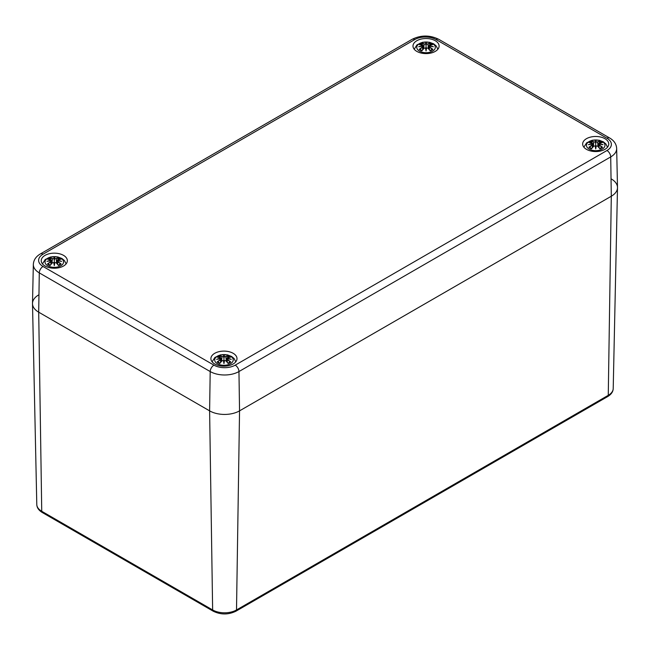 <?xml version="1.0" encoding="UTF-8"?>
<svg xmlns="http://www.w3.org/2000/svg" width="650" height="650" viewBox="0 0 650 650"><rect width="100%" height="100%" fill="white"/><g stroke="black" fill="none" stroke-linecap="round" stroke-linejoin="round"><path stroke-width="0.97" d="M611.301 178.945A21.174 12.22 180 0 1 617.5 187.736A21.174 12.22 180 0 1 611.301 196.227L239.549 410.857A21.174 12.22 180 0 1 209.609 410.857L38.699 312.187A21.174 12.22 180 0 1 32.5 303.696A21.174 12.22 180 0 1 38.699 294.905M33.337 264.428A20.337 11.741 0 0 0 39.284 272.878A5.289 3.055 -60 0 1 43.03 266.476A15.047 8.686 180 0 1 43.03 254.191A5.289 3.055 60 0 0 40.381 253.922C35.929 256.547 33.581 260.049 33.337 264.428L32.5 303.396A21.174 12.22 0 0 0 38.699 312.187L209.609 410.857A21.174 12.22 0 0 0 239.549 410.857L611.301 196.227A21.174 12.22 0 0 0 617.5 187.436L616.663 148.476C616.403 144.072 614.055 140.571 609.619 137.971A5.289 3.055 -60 0 0 606.97 138.231A15.047 8.686 180 0 1 606.97 150.516A5.289 3.055 60 0 1 610.716 156.918A20.337 11.741 0 0 0 616.663 148.476M45.061 266.021A13.057 7.54 180 0 1 41.234 260.691A13.057 7.54 180 0 1 54.291 253.151A13.057 7.54 180 0 1 67.348 260.691A13.057 7.54 180 0 1 59.288 267.654A13.057 7.54 180 0 1 45.061 266.021M214.719 363.967A13.057 7.54 180 0 1 210.901 358.646A13.057 7.54 180 0 1 223.949 351.106A13.057 7.54 180 0 1 237.006 358.646A13.057 7.54 180 0 1 228.946 365.609A13.057 7.54 180 0 1 214.719 363.967M586.479 149.338A13.057 7.54 180 0 1 582.652 144.007A13.057 7.54 180 0 1 595.709 136.476A13.057 7.54 180 0 1 608.766 144.007A13.057 7.54 180 0 1 600.706 150.979A13.057 7.54 180 0 1 586.479 149.338M416.812 51.391A13.057 7.54 180 0 1 412.994 46.061A13.057 7.54 180 0 1 426.051 38.521A13.057 7.54 180 0 1 439.099 46.061A13.057 7.54 180 0 1 431.039 53.024A13.057 7.54 180 0 1 416.812 51.391M432.599 51.147A9.263 5.346 180 0 1 417.097 48.75A9.263 5.346 180 0 1 428.448 42.201A9.263 5.346 180 0 1 432.599 51.147M419.729 44.606L419.234 44.533A22.896 14.072 46.7 0 1 422.435 45.012L422.638 45.687A22.718 20.475 168.6 0 0 418.714 46.751A22.718 15.917 6.9 0 1 422.638 46.28L422.435 47.117A22.896 16.372 124.8 0 0 419.234 49.367A8.003 4.615 180 0 0 421.858 50.879A22.896 9.571 -63.7 0 1 424.231 48.149L425.539 47.954A22.718 0.691 79 0 0 426.051 50.984A22.718 0.691 -79 0 0 426.554 47.954L427.863 48.149A22.896 9.571 63.7 0 1 430.235 50.879L430.235 50.879A8.003 4.615 180 0 0 432.859 49.367A22.896 16.372 -124.8 0 0 429.658 47.117L429.528 47.32A22.718 16.25 55.2 0 1 432.372 49.278L432.859 49.367M429.658 47.117L429.455 46.28A22.718 15.917 -6.9 0 1 433.379 46.751A22.718 20.475 -168.6 0 0 429.455 45.687L429.658 45.012A22.896 14.072 -46.7 0 1 432.859 44.533A8.003 4.615 180 0 0 430.235 43.014A22.896 11.879 107.7 0 0 427.863 43.981L426.554 44.013A22.718 3.867 -84.6 0 0 426.051 42.518A22.718 3.867 84.6 0 0 425.539 44.013L424.231 43.981A22.896 11.879 -107.7 0 0 421.858 43.014L422.451 44.98M429.455 46.28L429.39 49.717M429.341 46.312L429.528 47.32L429.341 46.312M433.379 46.751L432.087 46.556L433.379 46.751M429.658 45.012L429.455 45.687M429.528 45.069L429.358 46.256M432.673 44.517L429.081 45.459L428.707 48.937M432.372 44.606L432.859 44.533M432.014 49.449L432.014 49.449A7.093 4.095 180 0 1 430.113 50.594A22.718 9.498 -116.3 0 0 427.993 48.206L427.863 48.149M427.863 43.981L427.993 44.184A22.718 11.781 -72.3 0 1 430.089 43.298L430.235 43.014M426.554 44.013L427.993 44.184L428.366 48.563M426.051 42.518L426.051 49.595L426.392 47.994A22.547 0.682 101 0 1 426.051 50.042L426.051 50.984M424.231 43.981L425.539 44.013M430.089 43.298L429.65 44.98M426.384 44.216L426.051 45.614L425.709 44.216A22.547 3.835 -95.4 0 1 426.051 43.071A22.547 3.835 95.4 0 1 426.392 44.192M422.638 45.687L422.638 46.28M418.714 46.751L420.014 46.556L418.714 46.751M422.435 47.117L422.752 46.288M419.234 49.367L419.729 49.278A22.718 16.25 -55.2 0 1 422.565 47.32L422.703 49.717M424.231 48.149L424.101 48.206A22.718 9.498 116.3 0 0 422.004 50.594L422.004 50.594M425.709 47.994L426.051 50.042A22.547 0.682 -101 0 1 425.709 47.994L425.709 47.994M60.84 265.777A9.263 5.346 180 0 1 45.346 263.38A9.263 5.346 180 0 1 56.688 256.831A9.263 5.346 180 0 1 60.84 265.777M47.97 259.244L47.474 259.163A22.896 14.072 46.7 0 1 50.676 259.642L50.879 260.317A22.718 20.475 168.6 0 0 46.962 261.381A22.718 15.917 6.9 0 1 50.879 260.91L50.676 261.747A22.896 16.372 124.8 0 0 47.474 263.998A8.003 4.615 180 0 0 50.107 265.509A22.896 9.571 -63.7 0 1 52.479 262.779L53.779 262.584A22.718 0.691 79 0 0 54.291 265.614A22.718 0.691 -79 0 0 54.803 262.584L56.111 262.779A22.896 9.571 63.7 0 1 58.484 265.509L58.484 265.509A8.003 4.615 180 0 0 61.108 263.998A22.896 16.372 -124.8 0 0 57.907 261.747L57.777 261.95A22.718 16.25 55.2 0 1 60.612 263.908L61.108 263.998M57.907 261.747L57.704 260.91A22.718 15.917 -6.9 0 1 61.62 261.381A22.718 20.475 -168.6 0 0 57.704 260.317L57.907 259.642A22.896 14.072 -46.7 0 1 61.108 259.163A8.003 4.615 180 0 0 58.484 257.644A22.896 11.879 107.7 0 0 56.111 258.611L54.803 258.643A22.718 3.867 -84.6 0 0 54.291 257.148A22.718 3.867 84.6 0 0 53.779 258.643L52.479 258.611A22.896 11.879 -107.7 0 0 50.107 257.644L50.692 259.61M57.704 260.91L57.639 264.347M57.59 260.942L57.777 261.95L57.59 260.942M61.62 261.381L60.328 261.186L61.62 261.381M57.07 263.697L57.704 260.317M60.612 259.244L61.108 259.163M60.263 264.087L60.263 264.087A7.093 4.095 180 0 1 58.362 265.224M56.111 258.611L56.241 258.814A22.718 11.781 -72.3 0 1 58.337 257.928L58.484 257.644M54.803 258.643L56.241 258.814L56.607 263.193M54.291 257.148L54.291 264.225L54.632 262.624A22.547 0.682 101 0 1 54.291 264.672L54.291 265.614M52.479 258.611L53.779 258.643M58.337 257.928L57.891 259.61M54.624 258.846L54.291 260.244L53.958 258.846M50.879 260.317L51.521 263.697M46.962 261.381L48.254 261.186L46.962 261.381M50.676 261.747L50.879 260.91M47.474 263.998L47.97 263.908A22.718 16.25 -55.2 0 1 50.806 261.95L50.952 264.347M52.479 262.779L52.349 262.836A22.718 9.498 116.3 0 0 50.253 265.224L50.253 265.224M53.95 262.624L54.291 264.672A22.547 0.682 -101 0 1 53.95 262.624L53.95 262.624M56.111 262.779L56.241 262.836A22.718 9.498 -116.3 0 1 58.337 265.224M602.258 149.102A9.263 5.346 180 0 1 586.763 146.705A9.263 5.346 180 0 1 598.106 140.156A9.263 5.346 180 0 1 602.258 149.102M589.387 142.561L588.892 142.48A22.896 14.072 46.7 0 1 592.093 142.968L592.296 143.642A22.718 20.475 168.6 0 0 588.38 144.706A22.718 15.917 6.9 0 1 592.296 144.227L592.093 145.064A22.896 16.372 124.8 0 0 588.892 147.314A8.003 4.615 180 0 0 591.516 148.834A22.896 9.571 -63.7 0 1 593.889 146.104L595.197 145.909A22.718 0.691 79 0 0 595.709 148.939A22.718 0.691 -79 0 0 596.221 145.909L597.521 146.104A22.896 9.571 63.7 0 1 599.893 148.834L599.893 148.834A8.003 4.615 180 0 0 602.526 147.314A22.896 16.372 -124.8 0 0 599.324 145.064L599.194 145.267A22.718 16.25 55.2 0 1 602.03 147.233L602.526 147.314M599.324 145.064L599.121 144.227A22.718 15.917 -6.9 0 1 603.038 144.706A22.718 20.475 -168.6 0 0 599.121 143.642L599.324 142.968A22.896 14.072 -46.7 0 1 602.526 142.48A8.003 4.615 180 0 0 599.893 140.961A22.896 11.879 107.7 0 0 597.521 141.928L596.221 141.968A22.718 3.867 -84.6 0 0 595.709 140.473A22.718 3.867 84.6 0 0 595.197 141.968L593.889 141.928A22.896 11.879 -107.7 0 0 591.516 140.961L592.109 142.935M599.121 144.227L599.048 147.672M598.999 144.268L599.194 145.267L598.999 144.268M603.038 144.706L601.746 144.511L603.038 144.706M598.479 147.014L599.121 143.642M602.03 142.561L602.526 142.48M601.681 147.404L601.681 147.404A7.093 4.095 180 0 1 599.779 148.549M597.521 141.928L597.651 142.131A22.718 11.781 -72.3 0 1 599.747 141.245L599.893 140.961M596.221 141.968L597.651 142.131L598.024 146.518M595.709 140.473L595.709 147.542L596.05 145.949A22.547 0.682 101 0 1 595.709 147.997L595.709 148.939M593.889 141.928L595.197 141.968M599.747 141.245L599.308 142.935M596.042 142.171L595.709 143.569L595.376 142.171M592.296 143.642L592.93 147.014M588.38 144.706L589.672 144.511L588.38 144.706M592.093 145.064L592.296 144.227M588.892 147.314L589.387 147.233A22.718 16.25 -55.2 0 1 592.223 145.267L592.361 147.672M593.889 146.104L593.759 146.161A22.718 9.498 116.3 0 0 591.663 148.549L591.663 148.549M595.367 145.949L595.709 147.997A22.547 0.682 -101 0 1 595.367 145.949L595.367 145.949M597.521 146.104L597.651 146.161A22.718 9.498 -116.3 0 1 599.747 148.549M230.498 363.732A9.263 5.346 180 0 1 215.004 361.335A9.263 5.346 180 0 1 226.346 354.786A9.263 5.346 180 0 1 230.498 363.732M217.628 357.191L217.141 357.11A22.896 14.072 46.7 0 1 220.342 357.598L220.545 358.272A22.718 20.475 168.6 0 0 216.621 359.336A22.718 15.917 6.9 0 1 220.545 358.857L220.342 359.694A22.896 16.372 124.8 0 0 217.141 361.944A8.003 4.615 180 0 0 219.765 363.464A22.896 9.571 -63.7 0 1 222.137 360.734L223.446 360.539A22.718 0.691 79 0 0 223.949 363.569A22.718 0.691 -79 0 0 224.461 360.539L225.769 360.734A22.896 9.571 63.7 0 1 228.142 363.464L228.142 363.464A8.003 4.615 180 0 0 230.766 361.944A22.896 16.372 -124.8 0 0 227.565 359.694L227.435 359.897A22.718 16.25 55.2 0 1 230.271 361.863L230.766 361.944M227.565 359.694L227.362 358.857A22.718 15.917 -6.9 0 1 231.286 359.336A22.718 20.475 -168.6 0 0 227.362 358.272L227.565 357.598A22.896 14.072 -46.7 0 1 230.766 357.11A8.003 4.615 180 0 0 228.142 355.599A22.896 11.879 107.7 0 0 225.769 356.558L224.461 356.598A22.718 3.867 -84.6 0 0 223.949 355.103A22.718 3.867 84.6 0 0 223.446 356.598L222.137 356.558A22.896 11.879 -107.7 0 0 219.765 355.599L220.464 357.638M227.362 358.857L227.297 362.302M227.248 358.898L227.435 359.897L227.248 358.898M231.286 359.336L229.986 359.141L231.286 359.336M226.728 361.644L227.362 358.272M230.271 357.191L230.766 357.11M229.921 362.034L229.921 362.034A7.093 4.095 180 0 1 228.02 363.179M225.769 356.558L225.899 356.769A22.718 11.781 -72.3 0 1 227.996 355.875L228.142 355.599M224.461 356.598L225.899 356.769L226.273 361.148M223.949 355.103L223.949 362.172L224.291 360.579A22.547 0.682 101 0 1 223.949 362.627L223.949 363.569M222.137 356.558L223.446 356.598M227.996 355.875L227.549 357.565M224.291 356.801L223.949 358.199L223.616 356.801M220.545 358.272L221.179 361.644M216.621 359.336L217.912 359.141L216.621 359.336M220.342 359.694L220.545 358.857M217.141 361.944L217.628 361.863A22.718 16.25 -55.2 0 1 220.472 359.897L220.61 362.302M222.137 360.734L222.007 360.791A22.718 9.498 116.3 0 0 219.911 363.179A7.093 4.095 180 0 1 217.986 362.034L217.986 362.034M223.608 360.579L223.949 362.627A22.547 0.682 -101 0 1 223.608 360.579L223.608 360.579M225.769 360.734L225.899 360.791A22.718 9.498 -116.3 0 1 227.996 363.179M36.79 504.506C36.904 507.691 38.748 510.364 42.323 512.533A2.819 1.633 -60 0 1 41.738 511.282L38.699 312.187L39.284 272.878L210.194 371.548A20.337 11.741 0 0 0 238.956 371.548L610.716 156.918L611.301 196.227L608.262 395.322A2.819 1.633 60 0 1 607.677 396.573C611.252 394.412 613.096 391.731 613.21 388.554A16.876 9.742 180 0 1 608.262 395.322L236.511 609.952A16.876 9.742 180 0 1 212.639 609.952L41.738 511.282A16.876 9.742 180 0 1 36.79 504.506L32.5 303.696M42.323 512.533L213.224 611.203A2.819 1.633 -60 0 1 212.639 609.952L209.609 410.857L210.194 371.548A5.289 3.055 -60 0 1 213.939 365.146L43.03 266.476M213.224 611.203C220.797 614.859 228.361 614.859 235.926 611.203A2.819 1.633 -120 0 0 236.511 609.952L239.549 410.857L238.956 371.548A5.289 3.055 -120 0 0 235.219 365.146A15.047 8.686 180 0 1 213.939 365.146M43.03 254.191L414.781 39.561A5.289 3.055 -120 0 0 412.141 39.292L40.381 253.922M414.781 39.561A15.047 8.686 180 0 1 436.061 39.561A5.289 3.055 -60 0 1 438.709 39.292C429.853 34.97 420.997 34.97 412.141 39.292M436.061 39.561L606.97 138.231M606.97 150.516L235.219 365.146M419.234 44.533A8.003 4.615 180 0 1 421.858 43.014M429.349 45.898A22.547 20.321 11.4 0 1 431.73 46.459M422.004 43.298A22.718 11.781 72.3 0 1 424.101 44.184L423.727 48.563M420.363 46.459A22.547 20.321 -11.4 0 1 422.752 45.898M429.886 43.794A7.093 4.095 180 0 1 431.519 44.631M420.574 44.631A7.093 4.095 180 0 1 422.216 43.794M421.98 50.594A7.093 4.095 180 0 1 420.079 49.449M47.474 259.163A8.003 4.615 180 0 1 50.107 257.644M57.59 260.528A22.547 20.321 11.4 0 1 59.979 261.089M53.95 258.822A22.547 3.835 -95.4 0 1 54.291 257.709A22.547 3.835 95.4 0 1 54.632 258.822M50.253 257.928A22.718 11.781 72.3 0 1 52.349 258.814L51.976 263.193M48.612 261.089A22.547 20.321 -11.4 0 1 50.992 260.528M58.126 258.424A7.093 4.095 180 0 1 59.767 259.261M48.823 259.261A7.093 4.095 180 0 1 50.456 258.424M50.221 265.224A7.093 4.095 180 0 1 48.319 264.087M588.892 142.48A8.003 4.615 180 0 1 591.516 140.961M599.008 143.845A22.547 20.321 11.4 0 1 601.388 144.406M595.367 142.139A22.547 3.835 -95.4 0 1 595.709 141.026A22.547 3.835 95.4 0 1 596.05 142.139M591.663 141.245A22.718 11.781 72.3 0 1 593.759 142.131L593.393 146.518M590.021 144.406A22.547 20.321 -11.4 0 1 592.41 143.845M599.544 141.741A7.093 4.095 180 0 1 601.177 142.586M590.233 142.586A7.093 4.095 180 0 1 591.874 141.741M591.638 148.549A7.093 4.095 180 0 1 589.737 147.404M217.141 357.11A8.003 4.615 180 0 1 219.765 355.599M227.248 358.475A22.547 20.321 11.4 0 1 229.637 359.036M223.608 356.769A22.547 3.835 -95.4 0 1 223.949 355.656A22.547 3.835 95.4 0 1 224.291 356.769M219.911 355.875A22.718 11.781 72.3 0 1 222.007 356.769L221.634 361.148M218.27 359.036A22.547 20.321 -11.4 0 1 220.651 358.475M227.784 356.371A7.093 4.095 180 0 1 229.426 357.216M218.481 357.216A7.093 4.095 180 0 1 220.114 356.371M235.926 611.203L607.677 396.573M613.21 388.554L617.5 187.736M438.709 39.292L609.619 137.971M437.872 49.254L436.174 45.914L433.704 43.867L429.544 42.291L422.581 42.282L416.975 44.866L414.221 49.254M429.366 46.248L428.821 49.067M432.656 46.589L429.406 46.239M423.386 48.937L423.02 45.468L419.421 44.517M422.727 46.248L423.272 49.067M419.445 46.589L422.687 46.239M425.661 47.946L424.117 48.157L421.931 50.659M426.433 47.946L427.976 48.157L430.162 50.659M432.079 49.376L429.967 50.586M422.126 50.586L420.014 49.376M66.121 263.884L64.423 260.544L61.953 258.497L57.785 256.921L50.83 256.912L45.224 259.496L42.469 263.884M60.897 261.219L57.655 260.869M56.948 263.567L57.322 260.098L60.921 259.147M51.634 263.567L51.261 260.098L47.669 259.147M47.686 261.219L50.928 260.869M53.901 262.576L52.366 262.787L50.172 265.289M54.681 262.576L56.225 262.787L58.411 265.289M60.328 264.006L58.216 265.216M50.367 265.216L48.254 264.006M607.531 147.201L605.832 143.869L603.363 141.822L599.202 140.237L592.239 140.229L586.641 142.821L583.879 147.201M602.314 144.544L599.072 144.194M598.366 146.884L598.739 143.414L602.331 142.464M593.052 146.884L592.678 143.414L589.079 142.464M589.103 144.544L592.345 144.194M595.319 145.893L593.775 146.104L591.589 148.606M596.099 145.893L597.634 146.104L599.828 148.606M601.746 147.331L599.633 148.541M591.784 148.541L589.672 147.331M235.779 361.831L234.081 358.499L231.611 356.452L227.443 354.868L220.488 354.859L214.882 357.451L212.127 361.831M230.555 359.174L227.313 358.824M226.614 361.522L226.98 358.044L230.579 357.094M221.293 361.522L220.919 358.044L217.328 357.094M217.344 359.174L220.594 358.824M223.568 360.523L222.024 360.734L219.838 363.236M224.339 360.523L225.883 360.734L228.069 363.236M229.986 361.961L227.874 363.171M220.033 363.171L217.921 361.961"/></g></svg>
